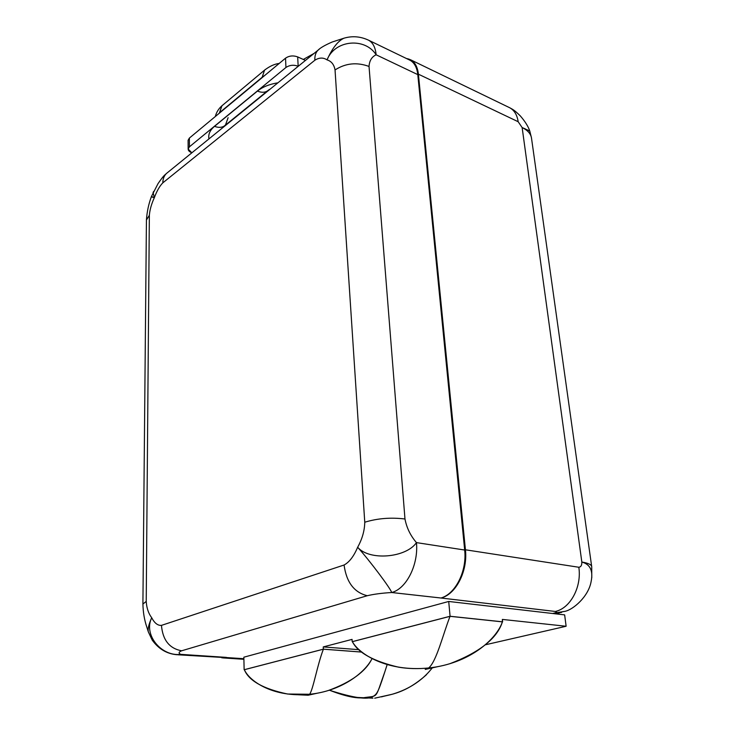 <?xml version="1.0" encoding="UTF-8"?>
<svg xmlns="http://www.w3.org/2000/svg" width="735" height="735" viewBox="0 0 735 735"><rect width="100%" height="100%" fill="white"/><g stroke="black" fill="none" stroke-linecap="round" stroke-linejoin="round"><path stroke-width="1.1" d="M343.769 38.266L332.211 41.996C324.898 45.184 320.148 47.94 317.97 50.246L319.238 49.217L317.961 50.256C315.683 52.562 314.654 55.888 314.856 60.233L162.812 182.859C159.651 186.056 156.831 190.999 154.341 197.669L153.082 192.506L153.633 191.468L153.082 192.515L154.341 197.669C151.456 203.99 149.793 209.87 149.352 215.318L146.228 601.414C146.623 607.992 148.452 613.44 151.713 617.749C154.525 623.133 157.777 625.669 161.461 625.375L344.072 565.013C349.309 562.211 353.838 556.294 357.651 547.253C369.337 561.127 406.253 557.746 416.451 542.614L464.676 550.028C467.092 570.893 455.599 593.935 440.991 598.005C455.911 594.459 467.91 571.058 465.43 549.789L578.822 567.255C581.872 586.916 570.36 608.341 555.32 611.465C557.075 611.823 556.891 612.328 554.75 612.981L552.619 613.495L564.645 614.892L566.125 626.257L502.354 619.421L502.391 621.874L450.077 616.27L352.194 641.683L352.056 639.386L323.244 646.919L323.354 649.17L361.978 652.083L323.354 649.17L244.139 669.732L323.354 649.17L323.244 646.919L352.056 639.386L352.194 641.683L450.077 616.27L448.717 601.46L552.619 613.495L448.717 601.46L243.845 657.2L244.139 669.732L243.845 657.2L448.717 601.46L450.077 616.27L502.621 621.819L502.354 619.421L566.125 626.257L564.645 614.892L552.619 613.495L561.641 612.42L554.75 612.981C556.891 612.328 557.075 611.823 555.32 611.465L440.991 598.014C455.911 594.459 467.91 571.058 465.43 549.789L418.399 74.18C417.204 64.772 413.254 59.572 406.547 58.561L410.644 59.811C415.009 62.255 417.59 67.05 418.399 74.18L465.43 549.789L578.822 567.255C580.907 567.034 581.909 565.307 581.835 562.045L522.135 127.55L525.442 128.983M267.466 90.919L225.443 125.115C222.705 127.587 219.058 128 214.501 126.365L257.434 91.094C262.606 86.941 269.442 84.176 277.931 82.807C269.442 84.176 262.606 86.941 257.434 91.094L214.501 126.365C209.944 130.233 208.088 134.413 208.942 138.915C208.088 134.413 209.944 130.233 214.501 126.365C219.058 128 222.705 127.587 225.443 125.115L228.116 117.664M191.853 152.825L191.752 152.779C187.985 151.107 187.214 149.113 189.428 146.807L285.952 67.482C289.581 65.047 293.651 64.625 298.162 66.224L298.162 66.224C293.651 64.625 289.581 65.047 285.952 67.482L285.529 58.184C289.131 55.722 293.191 55.3 297.684 56.917L298.162 66.224L297.684 56.917L305.457 60.417L297.684 56.917C293.191 55.3 289.131 55.722 285.529 58.184L189.364 138.088L189.428 146.807L285.952 67.482L285.529 58.184L189.364 138.088L189.428 146.807L188.151 149.003L191.853 152.825M409.257 59.875L410.038 60.252C414.402 62.695 416.984 67.482 417.792 74.621L464.676 550.028L417.792 74.621L376.136 54.785C371.781 56.797 369.411 60.683 369.034 66.444C369.411 60.683 371.781 56.797 376.136 54.785C365.075 37.228 334.866 39.736 327.057 59.884C331.402 61.207 334.067 64.561 335.041 69.954C345.551 63.173 356.879 61.997 369.034 66.444L404.976 519.002C390.873 517.265 377.468 518.34 364.762 522.227L335.041 69.954C345.551 63.173 356.879 61.997 369.034 66.444L404.976 519.002C406.657 527.803 410.479 535.668 416.451 542.614C410.479 535.668 406.657 527.803 404.976 519.002C390.873 517.265 377.468 518.34 364.762 522.227C364.597 530.661 362.226 539.003 357.651 547.253C362.226 539.003 364.597 530.661 364.762 522.227L335.041 69.954C334.067 64.561 331.402 61.207 327.057 59.884C323.244 57.376 319.183 57.495 314.856 60.233L162.812 182.859C162.867 178.936 164.061 175.821 166.404 173.515L167.699 172.459L166.404 173.515C164.061 175.821 162.867 178.936 162.812 182.859C159.651 186.056 156.831 190.999 154.341 197.669L151.337 196.833M188.151 149.003L188.087 140.302L189.364 138.088M257.434 91.094C262.055 92.913 265.73 92.582 268.459 90.12C265.73 92.582 262.055 92.913 257.434 91.094M262.184 77.248L264.967 75.264L262.184 77.248L264.536 70.156L265.445 69.393L264.536 70.156L262.184 77.248L219.453 112.767L221.915 105.794L222.824 105.031L221.915 105.794L219.462 113.08L217.395 114.789L262.184 77.248M417.792 74.621L376.136 54.785C375.429 47.509 372.948 42.667 368.694 40.26L367.904 39.883M410.038 60.252L368.694 40.26C372.948 42.667 375.429 47.509 376.136 54.785C365.075 37.228 334.866 39.736 327.057 59.884C332.266 48.253 337.889 41.031 343.934 38.202L343.906 38.211C337.87 41.05 332.257 48.271 327.057 59.884C323.244 57.376 319.183 57.495 314.856 60.233C314.654 55.888 315.692 52.553 317.961 50.246L166.404 173.515C164.566 175.426 164.3 174.498 158.007 183.676L151.438 196.511C148.672 203.88 147 211.698 146.43 219.985L149.352 215.318C149.793 209.87 151.456 203.99 154.341 197.669L151.428 196.521M508.969 107.383L509.778 107.779C514.344 110.305 517.146 114.954 518.166 121.725L418.399 74.18L518.166 121.725L522.135 127.55L518.166 121.725C517.146 114.954 514.344 110.305 509.778 107.779L410.644 59.811M527.124 129.764L529.659 131.041M554.75 612.981L565.151 611.309C573.19 609.563 588.367 596.765 591.078 581.789C593.338 570.875 590.26 564.296 581.835 562.045C588.303 563.12 591.601 564.71 591.721 566.795C591.601 564.71 588.303 563.12 581.835 562.045L522.135 127.55C527.932 130.398 531.083 134.092 531.58 138.639C531.083 134.092 527.932 130.398 522.135 127.55L529.779 131.069C528.3 126.558 525.148 121.505 520.325 115.919C513.71 109.414 512.534 109.405 509.778 107.779M148.332 631.898C147.652 628.939 148.782 624.217 151.713 617.749C143.178 634.893 161.443 656.759 180.764 654.361L226.417 657.384L221.841 657.843L225.93 657.522L243.882 658.707L177.87 654.784M148.295 631.769L146.825 627.111C144.363 619.871 143.059 612.08 142.912 603.757L146.43 220.004L149.352 215.318L146.228 601.414L142.902 604.06L146.228 601.414C146.623 607.992 148.452 613.44 151.713 617.749C143.178 634.893 161.443 656.759 180.764 654.361L176.758 654.71L180.764 654.361C178.329 653.222 178.614 652.037 181.619 650.797C169.408 648.49 162.692 640.01 161.461 625.375C157.777 625.669 154.525 623.133 151.713 617.749C148.782 624.217 147.652 628.93 148.332 631.889L152.264 640.176C158.668 648.987 166.836 653.828 176.758 654.71M344.072 565.013C346.424 582.267 354.169 592.493 367.279 595.717L181.619 650.797C169.408 648.49 162.692 640.01 161.461 625.375L344.072 565.013C346.424 582.267 354.169 592.493 367.279 595.717C373.968 594.137 382.099 593.081 391.691 592.52C390.901 588.919 369.677 560.584 357.651 547.253C353.838 556.294 349.309 562.211 344.072 565.013M440.991 598.014L391.691 592.52C406.473 588.772 418.638 564.535 416.451 542.614L464.676 550.028C467.092 570.893 455.599 593.935 440.991 598.005L391.691 592.52C382.099 593.081 373.968 594.137 367.279 595.717L181.619 650.797C178.614 652.037 178.329 653.222 180.764 654.361L225.93 657.522M391.691 592.52C390.901 588.919 369.677 560.584 357.651 547.253C369.337 561.127 406.253 557.746 416.451 542.614C418.638 564.535 406.473 588.772 391.691 592.52M591.078 581.789C593.338 570.875 590.26 564.296 581.835 562.045C581.909 565.307 580.907 567.034 578.822 567.255C581.872 586.916 570.36 608.341 555.32 611.465M566.125 626.257L485.32 644.806L566.125 626.257M432.29 667.858C418.794 685.195 401.044 691.653 392.086 694.29L374.694 698.204M329.418 690.193C344.761 696.174 356.254 698.673 363.88 697.69C378.755 695.365 374.776 699.748 384.763 672.01M387.161 664.615C378.516 691.562 377.533 693.987 372.875 696.532C367.969 700.023 353.572 697.947 329.703 690.33M428.652 667.977C418.068 669.025 408.054 668.767 398.618 667.187C373.362 661.234 357.945 652.735 352.368 641.673L450.031 616.325L502.4 621.847C496.63 639.101 469.619 663.687 428.652 667.977C387.694 672.102 359.36 654.472 352.368 641.673L450.031 616.325C443.03 634.268 436.48 661.592 428.652 667.977C436.48 661.592 443.03 634.268 450.031 616.325L502.4 621.847C497.264 638.32 479.707 652.294 449.737 663.76M323.244 646.919L359.194 649.694L323.244 646.919M309.619 694.272L287.587 694.024C263.231 688.87 248.825 680.766 244.351 669.704L323.391 649.189L362.015 652.11L323.391 649.189C317.217 665.23 313.239 689.265 309.619 694.272C273.714 697.791 249.597 681.556 244.351 669.704L323.391 649.189C317.217 665.23 313.239 689.265 309.619 694.272C341.058 691.194 364.79 673.058 372.048 658.597C365.718 671.551 351.082 682.209 328.141 690.578M381.493 696.881C389.706 694.382 405.049 693.941 426.484 674.693M559.528 612.898L555.614 613.844M225.443 125.115L224.901 125.409M314.065 53.416L303.307 59.452M270.333 88.99L268.459 90.12M279.181 63.449C274.541 63.991 269.653 66.233 264.536 70.156L221.915 105.794C218.571 108.771 216.375 112.345 215.309 116.525M343.833 38.238C352.24 35.73 360.527 36.401 368.694 40.26M531.58 138.639L591.721 566.795L591.776 577.82M531.451 137.702L529.779 131.087M372.948 698.167L357.008 697.442M307.947 695.264L317.796 693.096M298.254 694.777L307.597 695.2M425.243 669.42L437.968 666.608M243.891 659.295L222.971 657.917"/></g></svg>
